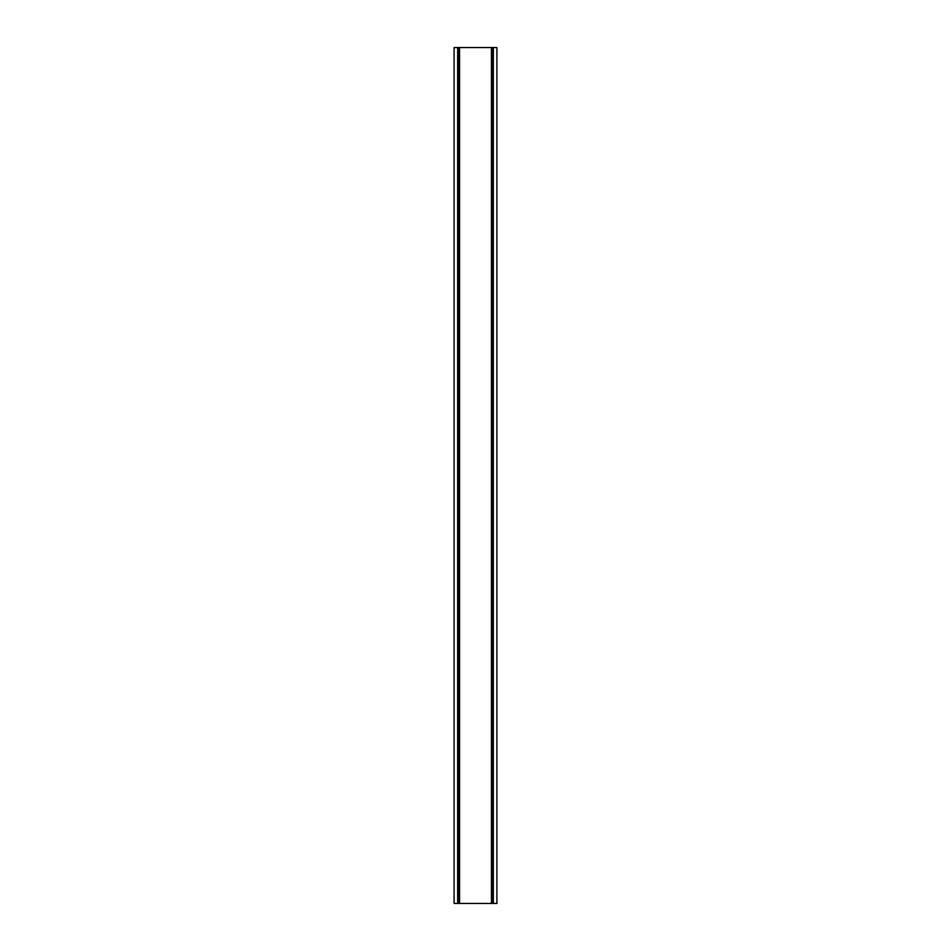 <?xml version="1.0" encoding="UTF-8"?>
<svg xmlns="http://www.w3.org/2000/svg" width="951" height="951" viewBox="0 0 951 951"><rect width="100%" height="100%" fill="white"/><g stroke="black" fill="none" stroke-linecap="round" stroke-linejoin="round"><path stroke-width="1.43" d="M454.102 47.55L496.897 47.55L496.897 903.45L454.102 903.45L454.102 47.55M459.583 47.55L459.583 903.45M491.417 47.55L491.417 903.45M457.657 47.55L457.657 903.45M493.343 47.55L493.343 903.45M458.239 903.45L458.239 47.55M457.752 903.45L457.752 47.55M492.761 903.45L492.761 47.55M493.248 903.45L493.248 47.55"/></g></svg>
